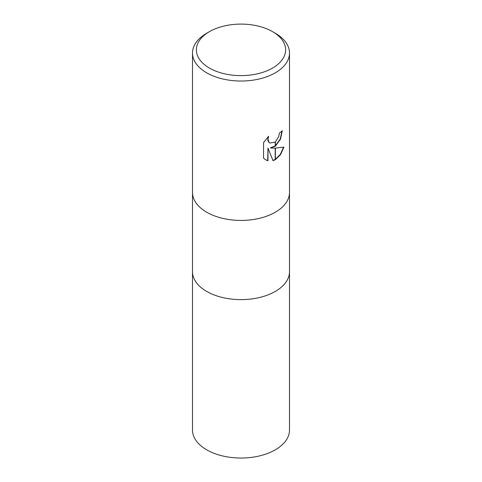 <?xml version="1.0" encoding="UTF-8"?>
<svg xmlns="http://www.w3.org/2000/svg" width="482" height="482" viewBox="0 0 482 482"><rect width="100%" height="100%" fill="white"/><g stroke="black" fill="none" stroke-linecap="round" stroke-linejoin="round"><path stroke-width="0.72" d="M192.499 192.426A48.501 28.004 180 0 0 222.437 218.298A48.501 28.004 180 0 0 275.294 212.225A48.501 28.004 180 0 0 289.501 192.426A48.501 28.004 180 0 1 275.294 212.225A48.501 28.004 180 0 1 222.437 218.298A48.501 28.004 180 0 1 192.499 192.426L192.499 53.032A48.501 28.004 180 0 1 206.706 33.228L209.447 31.643A44.621 25.763 180 0 1 272.553 31.643A44.621 25.763 180 0 1 272.553 68.076A44.621 25.763 180 0 1 209.447 68.076A44.621 25.763 180 0 1 209.447 31.643L206.706 33.228M192.499 271.631A48.501 28.004 180 0 0 222.437 297.496A48.501 28.004 180 0 0 275.294 291.429A48.501 28.004 180 0 0 289.501 271.631A48.501 28.004 180 0 1 275.294 291.429A48.501 28.004 180 0 1 222.437 297.496A48.501 28.004 180 0 1 192.499 271.631L192.499 192.505M272.553 31.643L275.294 33.228A48.501 28.004 180 0 1 289.501 53.032A48.501 28.004 180 0 1 275.294 72.83A48.501 28.004 180 0 1 222.437 78.897A48.501 28.004 180 0 1 192.499 53.032M270.649 147.974L275.198 148.101L275.198 159.753L273.011 160.657L267.986 148.107L267.986 160.771L265.648 159.819L263.558 158.168L263.558 142.545L268.655 136.225L267.968 139.328L269.07 142.419L269.854 143.034L275.198 142.112L275.198 146.293L270.372 147.811L275.198 145.938M275.198 142.112A7.748 4.471 120 0 0 275.391 141.949L278.801 136.43L279.313 133.183A48.501 28.004 0 0 0 282.265 130.73L280.506 139.159L275.391 146.154A12.749 7.363 -60 0 1 275.198 146.293M275.391 159.644L275.391 148.095L283.934 147.124L280.602 154.535L275.391 159.644A17.551 10.134 -60 0 1 275.198 159.753M275.391 145.787L280.205 139.063L281.976 130.996M275.391 146.154L275.391 141.949M269.715 142.955L268.793 142.256L267.811 140.334L268.106 136.774M265.51 159.735L267.703 160.608L267.986 148.107M272.933 160.44L275.198 159.44M275.391 159.325L280.355 154.318L283.573 147.215M289.501 271.709L289.501 430.034A48.501 28.004 180 0 1 275.294 449.833A48.501 28.004 180 0 1 222.437 455.906A48.501 28.004 180 0 1 192.499 430.034L192.499 271.709M289.501 192.426L289.501 53.032M289.501 271.631L289.501 192.505"/></g></svg>
